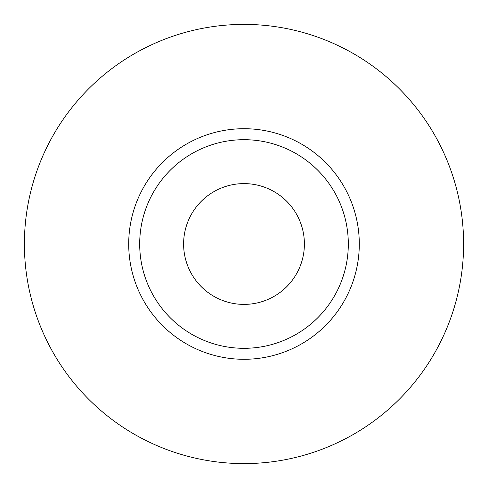 <?xml version="1.0" encoding="UTF-8"?>
<svg xmlns="http://www.w3.org/2000/svg" width="488" height="488" viewBox="0 0 488 488"><rect width="100%" height="100%" fill="white"/><g stroke="black" fill="none" stroke-linecap="round" stroke-linejoin="round"><path stroke-width="0.73" d="M139.69 244A104.31 104.31 0 0 0 244 348.31A104.31 104.31 0 0 0 348.31 244A104.31 104.31 0 0 0 244 139.69A104.31 104.31 0 0 0 139.69 244A104.31 104.31 0 0 0 244 348.31A104.31 104.31 0 0 0 348.31 244M24.4 244A219.6 219.6 0 0 0 244 463.6A219.6 219.6 0 0 0 463.6 244A219.6 219.6 0 0 0 244 24.4A219.6 219.6 0 0 0 24.4 244M128.71 244A115.29 115.29 0 0 0 244 359.29A115.29 115.29 0 0 0 359.29 244A115.29 115.29 0 0 0 244 128.71A115.29 115.29 0 0 0 128.71 244M183.61 244A60.39 60.39 0 0 0 244 304.39A60.39 60.39 0 0 0 304.39 244A60.39 60.39 0 0 0 244 183.61A60.39 60.39 0 0 0 183.61 244"/></g></svg>
